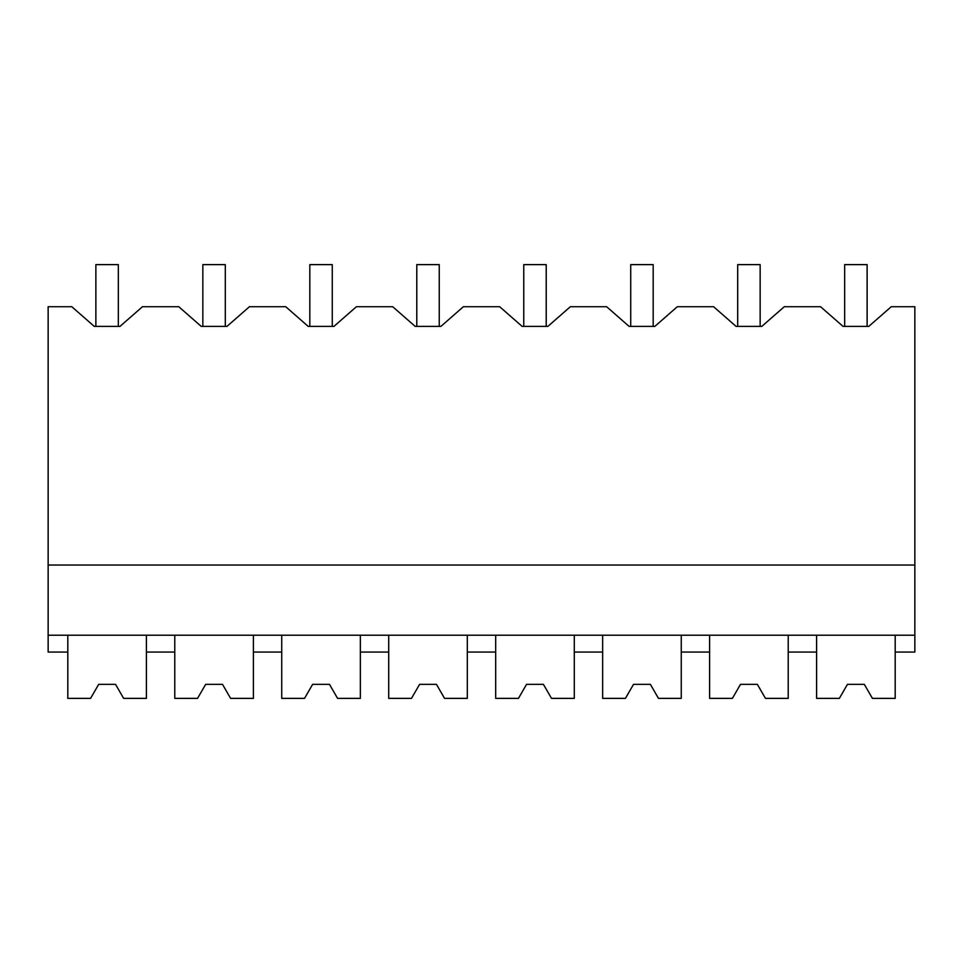 <?xml version="1.0" encoding="UTF-8"?>
<svg xmlns="http://www.w3.org/2000/svg" width="963" height="963" viewBox="0 0 963 963"><rect width="100%" height="100%" fill="white"/><g stroke="black" fill="none" stroke-linecap="round" stroke-linejoin="round"><path stroke-width="1.44" d="M90.582 698.38L98.683 684.344L90.582 698.38L67.807 698.38L67.807 652.059L48.15 652.059L48.15 306.728L71.804 306.728L94.266 326.385L120.002 326.385L142.464 306.728L178.769 306.728L201.231 326.385L226.979 326.385L249.429 306.728L285.734 306.728L308.196 326.385L333.944 326.385L356.406 306.728L392.711 306.728L415.173 326.385L440.91 326.385L463.372 306.728L499.677 306.728L522.139 326.385L547.887 326.385L570.337 306.728L606.642 306.728L629.104 326.385L654.852 326.385L677.314 306.728L713.619 306.728L736.069 326.385L761.817 326.385L784.279 306.728L820.584 306.728L843.046 326.385L868.782 326.385L891.244 306.728L914.85 306.728L914.85 652.059L895.193 652.059L895.193 635.219M94.266 326.385L95.879 326.385L95.879 264.62L118.341 264.62L118.341 326.385L120.002 326.385M67.807 652.059L67.807 635.219M48.15 635.219L914.85 635.219M48.15 565.028L914.85 565.028M843.046 326.385L844.659 326.385L844.659 264.62L867.121 264.62L867.121 326.385L868.782 326.385M201.231 326.385L202.844 326.385L202.844 264.62L225.306 264.62L225.306 326.385L226.979 326.385M308.196 326.385L309.821 326.385L309.821 264.62L332.271 264.62L332.271 326.385L333.944 326.385M415.173 326.385L416.786 326.385L416.786 264.62L439.248 264.62L439.248 326.385L440.91 326.385M522.139 326.385L523.752 326.385L523.752 264.62L546.214 264.62L546.214 326.385L547.887 326.385M629.104 326.385L630.729 326.385L630.729 264.62L653.179 264.62L653.179 326.385L654.852 326.385M736.069 326.385L737.694 326.385L737.694 264.62L760.156 264.62L760.156 326.385L761.817 326.385M123.637 698.38L115.536 684.344L98.683 684.344L115.536 684.344L123.637 698.38L146.412 698.38L146.412 652.059L174.772 652.059L174.772 698.38L197.547 698.38L205.661 684.344L222.501 684.344L230.602 698.38L253.389 698.38L253.389 652.059L281.738 652.059L281.738 698.38L304.525 698.38L312.626 684.344L329.466 684.344L337.58 698.38L360.355 698.38L360.355 635.219L360.355 652.059L388.715 652.059L388.715 698.38L411.49 698.38L419.591 684.344L436.444 684.344L444.545 698.38L467.32 698.38L467.32 635.219L467.32 652.059L495.68 652.059L495.68 698.38L518.455 698.38L526.556 684.344L543.409 684.344L551.51 698.38L574.285 698.38L574.285 652.059L602.645 652.059L602.645 698.38L625.42 698.38L633.534 684.344L650.374 684.344L658.475 698.38L681.262 698.38L681.262 652.059L709.611 652.059L709.611 698.38L732.398 698.38L740.499 684.344L757.339 684.344L765.453 698.38L788.228 698.38L788.228 635.219L788.228 652.059L816.588 652.059L816.588 635.219M146.412 652.059L146.412 635.219M174.772 652.059L174.772 635.219M253.389 652.059L253.389 635.219M281.738 652.059L281.738 635.219M388.715 652.059L388.715 635.219M495.68 652.059L495.68 635.219M574.285 652.059L574.285 635.219M602.645 652.059L602.645 635.219M681.262 652.059L681.262 635.219M709.611 652.059L709.611 635.219M197.547 698.38L205.661 684.344L222.501 684.344L230.602 698.38M304.525 698.38L312.626 684.344L329.466 684.344L337.58 698.38M411.49 698.38L419.591 684.344L436.444 684.344L444.545 698.38M518.455 698.38L526.556 684.344L543.409 684.344L551.51 698.38M625.42 698.38L633.534 684.344L650.374 684.344L658.475 698.38M732.398 698.38L740.499 684.344L757.339 684.344L765.453 698.38M839.363 698.38L847.464 684.344L839.363 698.38L816.588 698.38L816.588 652.059M872.418 698.38L864.317 684.344L847.464 684.344L864.317 684.344L872.418 698.38L895.193 698.38L895.193 652.059"/></g></svg>
